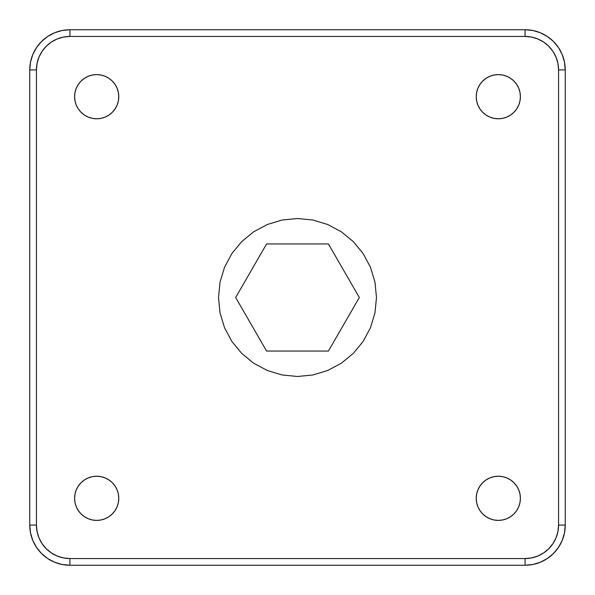 <?xml version="1.0" encoding="UTF-8"?>
<svg xmlns="http://www.w3.org/2000/svg" width="595" height="595" viewBox="0 0 595 595"><rect width="100%" height="100%" fill="white"/><g stroke="black" fill="none" stroke-linecap="round" stroke-linejoin="round"><path stroke-width="0.89" d="M498.312 118.777A22.089 22.089 0 0 1 476.223 96.688A22.089 22.089 0 0 1 498.312 74.598L502.619 75.022L506.769 76.279L510.584 78.324L513.931 81.069L516.676 84.416L518.721 88.231L519.978 92.381L520.402 96.688L519.978 100.994L518.721 105.144L516.676 108.959L513.931 112.306L510.584 115.051L506.769 117.096L502.619 118.353L498.312 118.777L494.006 118.353L489.856 117.096L486.041 115.051L482.694 112.306L479.949 108.959L477.904 105.144L476.647 100.994L476.223 96.688L476.647 92.381L477.904 88.231L479.949 84.416L482.694 81.069L486.041 78.324L489.856 76.279L494.006 75.022L498.312 74.598A22.089 22.089 0 0 1 520.402 96.688A22.089 22.089 0 0 1 498.312 118.777M498.312 520.402A22.089 22.089 0 0 1 476.223 498.312A22.089 22.089 0 0 1 498.312 476.223A22.089 22.089 0 0 1 520.402 498.312A22.089 22.089 0 0 1 498.312 520.402L494.006 519.978L489.856 518.721L486.041 516.676L482.694 513.931L479.949 510.584L477.904 506.769L476.647 502.619L476.223 498.312L476.647 494.006L477.904 489.856L479.949 486.041L482.694 482.694L486.041 479.949L489.856 477.904L494.006 476.647L498.312 476.223L502.619 476.647L506.769 477.904L510.584 479.949L513.931 482.694L516.676 486.041L518.721 489.856L519.978 494.006L520.402 498.312L519.978 502.619L518.721 506.769L516.676 510.584L513.931 513.931L510.584 516.676L506.769 518.721L502.619 519.978L498.312 520.402M96.688 520.402A22.089 22.089 0 0 1 74.598 498.312A22.089 22.089 0 0 1 96.688 476.223A22.089 22.089 0 0 1 118.777 498.312A22.089 22.089 0 0 1 96.688 520.402L92.381 519.978L88.231 518.721L84.416 516.676L81.069 513.931L78.324 510.584L76.279 506.769L75.022 502.619L74.598 498.312L75.022 494.006L76.279 489.856L78.324 486.041L81.069 482.694L84.416 479.949L88.231 477.904L92.381 476.647L96.688 476.223L100.994 476.647L105.144 477.904L108.959 479.949L112.306 482.694L115.051 486.041L117.096 489.856L118.353 494.006L118.777 498.312L118.353 502.619L117.096 506.769L115.051 510.584L112.306 513.931L108.959 516.676L105.144 518.721L100.994 519.978L96.688 520.402M96.688 118.777A22.089 22.089 0 0 1 74.598 96.688A22.089 22.089 0 0 1 96.688 74.598A22.089 22.089 0 0 1 118.777 96.688A22.089 22.089 0 0 1 96.688 118.777L92.381 118.353L88.231 117.096L84.416 115.051L81.069 112.306L78.324 108.959L76.279 105.144L75.022 100.994L74.598 96.688L75.022 92.381L76.279 88.231L78.324 84.416L81.069 81.069L84.416 78.324L88.231 76.279L92.381 75.022L96.688 74.598L100.994 75.022L105.144 76.279L108.959 78.324L112.306 81.069L115.051 84.416L117.096 88.231L118.353 92.381L118.777 96.688L118.353 100.994L117.096 105.144L115.051 108.959L112.306 112.306L108.959 115.051L105.144 117.096L100.994 118.353L96.688 118.777M525.087 29.75A40.163 40.163 0 0 1 565.25 69.913L565.25 525.087A40.163 40.163 0 0 1 525.087 565.25L69.913 565.25A40.163 40.163 0 0 1 29.75 525.087L29.75 69.913A40.163 40.163 0 0 1 69.913 29.75L525.087 29.75L525.087 36.444L69.913 36.444L69.913 29.75L525.087 29.75L525.087 36.444A33.469 33.469 0 0 1 558.556 69.913L565.25 69.913L565.25 525.087L558.556 525.087A33.469 33.469 0 0 1 525.087 558.556L525.087 565.25L69.913 565.25L69.913 558.556A33.469 33.469 0 0 1 36.444 525.087L29.75 525.087L29.75 69.913L36.444 69.913A33.469 33.469 0 0 1 69.913 36.444L69.913 29.75A40.163 40.163 0 0 0 29.75 69.913L36.444 69.913L36.444 525.087L29.75 525.087A40.163 40.163 0 0 0 69.913 565.25L69.913 558.556L525.087 558.556L525.087 565.25A40.163 40.163 0 0 0 565.25 525.087L558.556 525.087L558.556 69.913L565.25 69.913A40.163 40.163 0 0 0 525.087 29.75L532.919 30.523L540.453 32.807L547.4 36.518L553.484 41.516L558.482 47.6L562.193 54.547L564.476 62.081L565.25 69.913M558.556 69.913L557.917 63.382L556.005 57.105L552.919 51.319L548.754 46.246L543.681 42.081L537.895 38.995L531.618 37.083L525.087 36.444L69.913 36.444L63.382 37.083L57.105 38.995L51.319 42.081L46.246 46.246L42.081 51.319L38.995 57.105L37.083 63.382L36.444 69.913L36.444 525.087L37.083 531.618L38.995 537.895L42.081 543.681L46.246 548.754L51.319 552.919L57.105 556.005L63.382 557.917L69.913 558.556L525.087 558.556L531.618 557.917L537.895 556.005L543.681 552.919L548.754 548.754L552.919 543.681L556.005 537.895L557.917 531.618L558.556 525.087L558.556 69.913M297.5 218.514L312.911 220.031L327.726 224.523L341.381 231.827L353.348 241.652L363.173 253.619L370.477 267.274L374.969 282.089L376.486 297.5L374.969 312.911L370.477 327.726L363.173 341.381L353.348 353.348L341.381 363.173L327.726 370.477L312.911 374.969L297.5 376.486L282.089 374.969L267.274 370.477L253.619 363.173L241.652 353.348L231.827 341.381L224.523 327.726L220.031 312.911L218.514 297.5L220.031 282.089L224.523 267.274L231.827 253.619L241.652 241.652L253.619 231.827L267.274 224.523L282.089 220.031L297.5 218.514L312.911 220.031L327.726 224.523L341.381 231.827L353.348 241.652L363.173 253.619L370.477 267.274L374.969 282.089L376.486 297.5L374.969 312.911L370.477 327.726L363.173 341.381L353.348 353.348L341.381 363.173L327.726 370.477L312.911 374.969L297.5 376.486L282.089 374.969L267.274 370.477L253.619 363.173L241.652 353.348L231.827 341.381L224.523 327.726L220.031 312.911L218.514 297.5L220.031 282.089L224.523 267.274L231.827 253.619L241.652 241.652L253.619 231.827L267.274 224.523L282.089 220.031L297.5 218.514M328.418 243.95L359.335 297.5L328.418 351.05L266.582 351.05L235.665 297.5L266.582 351.05L328.418 351.05L359.335 297.5L328.418 243.95L266.582 243.95L328.418 243.95M266.582 243.95L235.665 297.5L266.582 243.95M29.75 525.087L30.523 532.919L32.807 540.453L36.518 547.4L41.516 553.484L47.6 558.482L54.547 562.193L62.081 564.476L69.913 565.25M525.087 565.25L532.919 564.476L540.453 562.193L547.4 558.482L553.484 553.484L558.482 547.4L562.193 540.453L564.476 532.919L565.25 525.087M69.913 29.75L62.081 30.523L54.547 32.807L47.6 36.518L41.516 41.516L36.518 47.6L32.807 54.547L30.523 62.081L29.75 69.913"/></g></svg>
